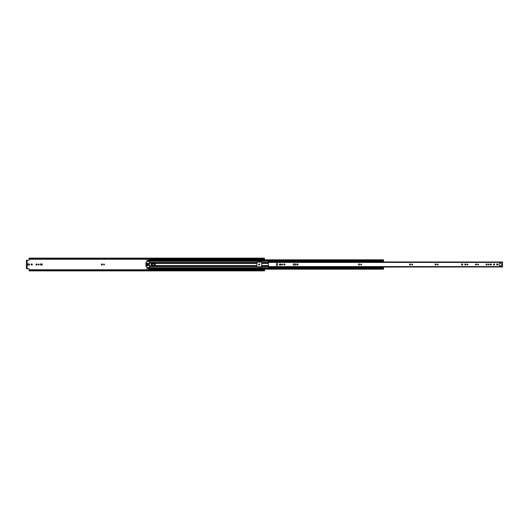 <?xml version="1.0" encoding="UTF-8"?>
<svg xmlns="http://www.w3.org/2000/svg" width="529" height="529" viewBox="0 0 529 529"><rect width="100%" height="100%" fill="white"/><g stroke="black" fill="none" stroke-linecap="round" stroke-linejoin="round"><path stroke-width="0.79" d="M29.128 270.041L262.457 270.041L262.457 270.412L29.128 270.412L29.128 269.102A0.337 0.337 0 0 0 28.791 268.765L27.138 268.765L27.138 260.235L28.791 260.235A0.337 0.337 0 0 0 29.128 259.898L29.128 258.588L262.457 258.588L262.457 258.959L29.128 258.959M32.309 264.5A0.555 0.555 0 0 0 31.753 263.945A0.555 0.555 0 0 0 31.204 264.5A0.555 0.555 0 0 0 31.753 265.055A0.555 0.555 0 0 0 32.309 264.5M38.65 264.07A0.43 0.43 0 0 0 38.227 264.5A0.43 0.43 0 0 0 38.65 264.93A0.43 0.43 0 0 0 39.08 264.5A0.43 0.43 0 0 0 38.65 264.07M36.527 263.945A0.555 0.555 0 0 0 35.972 264.5A0.555 0.555 0 0 0 36.527 265.055A0.555 0.555 0 0 0 37.076 264.5A0.555 0.555 0 0 0 36.527 263.945M104.021 264.07A0.43 0.43 0 0 0 103.591 264.5A0.43 0.43 0 0 0 104.021 264.93A0.43 0.43 0 0 0 104.444 264.5A0.43 0.43 0 0 0 104.021 264.07M101.892 263.945A0.555 0.555 0 0 0 101.343 264.5A0.555 0.555 0 0 0 101.892 265.055A0.555 0.555 0 0 0 102.447 264.5A0.555 0.555 0 0 0 101.892 263.945M259.177 263.945A0.555 0.555 0 0 0 258.628 264.5A0.555 0.555 0 0 0 259.177 265.055A0.555 0.555 0 0 0 259.732 264.5A0.555 0.555 0 0 0 259.177 263.945M262.49 258.198L262.49 259.812L264.5 259.812L264.5 258.178L262.457 258.126L262.457 258.588M262.49 269.995L264.5 269.995L264.5 269.188L262.49 269.188L262.49 270.808L264.5 270.808L262.457 270.874L262.457 270.412M264.5 269.995L264.5 270.808L262.49 270.802M262.457 259.005L29.128 259.005L262.457 258.959M262.457 270.041L29.128 270.015L262.457 269.995M29.088 265.055A0.555 0.555 0 0 0 29.637 264.5A0.555 0.555 0 0 0 29.088 263.945L28.063 263.945A0.555 0.555 0 0 0 27.515 264.5A0.555 0.555 0 0 0 28.063 265.055L29.088 265.055M40.819 263.945A0.555 0.555 0 0 0 40.264 264.5A0.555 0.555 0 0 0 40.819 265.055L41.837 265.055A0.555 0.555 0 0 0 42.393 264.5A0.555 0.555 0 0 0 41.837 263.945L40.819 263.945M262.457 258.126L29.128 258.126L29.128 258.588M29.128 270.412L29.128 270.874L262.457 270.874M27.138 260.235L26.45 260.235M26.45 268.765L27.138 268.765M26.45 268.434L26.45 260.566M26.886 268.434L26.886 260.566M276.984 265.565A0.555 0.555 0 0 0 277.54 265.009L277.54 263.991A0.555 0.555 0 0 0 276.984 263.435A0.555 0.555 0 0 0 276.436 263.991L276.436 265.009A0.555 0.555 0 0 0 276.984 265.565M282.307 264.07A0.43 0.43 0 0 0 281.878 264.5A0.43 0.43 0 0 0 282.307 264.93A0.43 0.43 0 0 0 282.731 264.5A0.43 0.43 0 0 0 282.307 264.07M284.43 263.945A0.555 0.555 0 0 0 283.881 264.5A0.555 0.555 0 0 0 284.43 265.055A0.555 0.555 0 0 0 284.986 264.5A0.555 0.555 0 0 0 284.43 263.945M297.437 263.905A0.595 0.595 0 0 0 296.842 264.5A0.595 0.595 0 0 0 297.437 265.095A0.595 0.595 0 0 0 298.032 264.5A0.595 0.595 0 0 0 297.437 263.905M361.201 264.07A0.43 0.43 0 0 0 360.771 264.5A0.43 0.43 0 0 0 361.201 264.93A0.43 0.43 0 0 0 361.624 264.5A0.43 0.43 0 0 0 361.201 264.07M359.072 263.945A0.555 0.555 0 0 0 358.523 264.5A0.555 0.555 0 0 0 359.072 265.055A0.555 0.555 0 0 0 359.627 264.5A0.555 0.555 0 0 0 359.072 263.945M412.21 264.07A0.43 0.43 0 0 0 411.78 264.5A0.43 0.43 0 0 0 412.21 264.93A0.43 0.43 0 0 0 412.64 264.5A0.43 0.43 0 0 0 412.21 264.07M410.087 263.945A0.555 0.555 0 0 0 409.532 264.5A0.555 0.555 0 0 0 410.087 265.055A0.555 0.555 0 0 0 410.636 264.5A0.555 0.555 0 0 0 410.087 263.945M437.714 264.07A0.43 0.43 0 0 0 437.291 264.5A0.43 0.43 0 0 0 437.714 264.93A0.43 0.43 0 0 0 438.144 264.5A0.43 0.43 0 0 0 437.714 264.07M435.592 263.945A0.555 0.555 0 0 0 435.036 264.5A0.555 0.555 0 0 0 435.592 265.055A0.555 0.555 0 0 0 436.141 264.5A0.555 0.555 0 0 0 435.592 263.945M467.471 264.07A0.43 0.43 0 0 0 467.047 264.5A0.43 0.43 0 0 0 467.471 264.93A0.43 0.43 0 0 0 467.901 264.5A0.43 0.43 0 0 0 467.471 264.07M465.348 263.945A0.555 0.555 0 0 0 464.793 264.5A0.555 0.555 0 0 0 465.348 265.055A0.555 0.555 0 0 0 465.897 264.5A0.555 0.555 0 0 0 465.348 263.945M462.148 263.905A0.595 0.595 0 0 0 461.553 264.5A0.595 0.595 0 0 0 462.148 265.095A0.595 0.595 0 0 0 462.743 264.5A0.595 0.595 0 0 0 462.148 263.905M478.097 264.07A0.43 0.43 0 0 0 477.674 264.5A0.43 0.43 0 0 0 478.097 264.93A0.43 0.43 0 0 0 478.527 264.5A0.43 0.43 0 0 0 478.097 264.07M475.974 263.945A0.555 0.555 0 0 0 475.419 264.5A0.555 0.555 0 0 0 475.974 265.055A0.555 0.555 0 0 0 476.523 264.5A0.555 0.555 0 0 0 475.974 263.945M488.723 264.07A0.43 0.43 0 0 0 488.3 264.5A0.43 0.43 0 0 0 488.723 264.93A0.43 0.43 0 0 0 489.153 264.5A0.43 0.43 0 0 0 488.723 264.07M486.601 263.945A0.555 0.555 0 0 0 486.045 264.5A0.555 0.555 0 0 0 486.601 265.055A0.555 0.555 0 0 0 487.156 264.5A0.555 0.555 0 0 0 486.601 263.945M490.852 263.945A0.555 0.555 0 0 0 490.297 264.5A0.555 0.555 0 0 0 490.852 265.055A0.555 0.555 0 0 0 491.401 264.5A0.555 0.555 0 0 0 490.852 263.945M494.033 263.945A0.555 0.555 0 0 0 493.478 264.5A0.555 0.555 0 0 0 494.033 265.055A0.555 0.555 0 0 0 494.582 264.5A0.555 0.555 0 0 0 494.033 263.945M497.227 263.945A0.555 0.555 0 0 0 496.678 264.5A0.555 0.555 0 0 0 497.227 265.055A0.555 0.555 0 0 0 497.782 264.5A0.555 0.555 0 0 0 497.227 263.945M500.427 263.171A1.329 1.329 0 0 0 499.092 264.5A1.329 1.329 0 0 0 500.427 265.829A1.329 1.329 0 0 0 501.756 264.5A1.329 1.329 0 0 0 500.427 263.171M268.448 261.716L270.121 261.386L268.448 261.888L270.207 262.027M270.207 267.105L502.55 266.973M502.55 262.027L268.448 261.888L268.448 267.614L270.121 267.614L270.121 267.112M502.55 261.888L502.55 267.112M280.423 265.055A0.555 0.555 0 0 0 280.978 264.5A0.555 0.555 0 0 0 280.423 263.945L279.94 263.945A0.555 0.555 0 0 0 279.385 264.5A0.555 0.555 0 0 0 279.94 265.055L280.423 265.055M295.288 265.055A0.555 0.555 0 0 0 295.837 264.5A0.555 0.555 0 0 0 295.288 263.945L293.727 263.945A0.555 0.555 0 0 0 293.178 264.5A0.555 0.555 0 0 0 293.727 265.055L295.288 265.055M261.789 263.429L261.538 266.841L256.77 266.59L257.021 262.159L261.538 262.159L261.789 263.429L268.448 263.429M280.198 263.945L280.198 265.055M148.589 259.005L147.082 259.058L147.082 260.923L148.589 260.923L147.082 260.916L147.082 261.485M147.082 267.515L147.082 268.084L148.589 268.084L147.082 268.077L147.082 269.942L148.589 269.942L148.589 267.786L147.082 267.905M153.946 263.429L152.941 263.429L152.941 263.786M152.941 265.214L152.941 265.571L153.946 265.571M147.419 265.571L147.082 265.756L147.419 265.756L147.168 263.164L147.082 265.756M147.082 261.095L148.589 261.214L148.589 259.924M148.589 269.076L383.525 269.076M383.525 267.806L381.383 267.806L381.383 267.396L383.525 267.396L383.525 269.188L148.589 269.188M383.525 259.924L383.525 261.862L381.383 261.862L381.383 261.088L383.525 261.088M148.589 259.812L383.525 259.812L148.589 259.812L148.589 259.058M147.082 261.214L381.383 261.214M148.589 267.786L381.383 267.786M381.383 267.396L383.525 267.396M381.383 267.138L383.525 267.138M381.383 267.806L383.525 267.912M383.525 261.604L381.383 261.604M381.383 261.194L383.525 261.194M148.808 263.799L148.808 265.201L148.821 263.799L148.457 263.799L148.457 265.201L148.821 265.201M152.352 264.5A0.668 0.668 0 0 0 151.684 263.832A0.668 0.668 0 0 0 151.016 264.5A0.668 0.668 0 0 0 151.684 265.168A0.668 0.668 0 0 0 152.352 264.5M146.579 264.751L146.52 266.358L146.579 264.751M147.32 267.681L145.911 266.272L145.911 262.728L147.32 261.319L149.257 261.319L149.423 267.515L147.32 267.681M146.414 264.249L146.52 262.642L146.414 264.249M148.001 264.751L147.836 265.836L148.001 264.751M148.001 263.164L147.836 264.249L148.001 263.164M149.423 265.836L152.352 265.836L152.636 266.299L154.276 266.008L154.276 262.992L152.636 262.701L152.352 263.164L149.423 263.164M155.076 265.981L155.076 263.019L155.281 265.67L154.276 266.008M155.076 263.019L154.276 262.992M152.769 263.039L152.769 263.786L153.946 263.786L153.946 263.29L152.769 263.039M152.769 265.961L153.946 265.71L153.946 265.214L152.769 265.214L152.769 265.961M152.273 264.5A0.589 0.589 0 0 0 151.684 263.911A0.589 0.589 0 0 0 151.096 264.5A0.589 0.589 0 0 0 151.684 265.089A0.589 0.589 0 0 0 152.273 264.5M29.128 269.77L147.082 269.77M148.589 269.77L262.49 269.77M29.128 259.23L147.082 259.23M148.589 259.23L262.49 259.23M262.49 259.005L264.5 259.005M268.448 266.59L502.55 266.59M268.448 262.41L502.55 262.41M270.121 267.284L268.448 267.284M261.789 265.571L268.448 265.571M261.789 262.463L268.448 262.463M147.082 261.28L381.383 261.28M149.423 262.463L256.77 262.463M261.789 266.537L268.448 266.537M149.423 266.537L256.77 266.537M147.082 267.72L381.383 267.72M261.789 262.569L268.448 262.569M261.789 263.065L268.448 263.065M261.789 266.431L268.448 266.431M261.789 265.935L268.448 265.935M155.281 265.571L256.77 265.571M155.281 263.429L256.77 263.429M149.423 262.569L256.77 262.569M149.423 263.065L152.438 263.065M155.149 263.065L256.77 263.065M147.082 263.429L147.419 263.429M147.75 263.429L148.087 263.429M149.423 266.431L256.77 266.431M149.423 265.935L152.438 265.935M155.149 265.935L256.77 265.935M147.75 265.571L148.087 265.571M148.589 260.202L383.525 260.202M148.589 260.83L383.525 260.83M148.589 268.798L383.525 268.798M148.589 268.17L383.525 268.17M381.383 267.271L383.525 267.271M383.525 261.729L381.383 261.729M148.589 268.243L147.082 268.243M147.082 260.757L148.589 260.757M381.383 261.862L383.525 261.862"/></g></svg>
